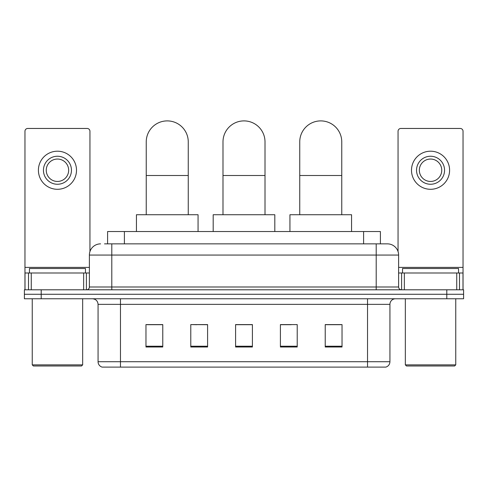 <?xml version="1.0" encoding="UTF-8"?>
<svg xmlns="http://www.w3.org/2000/svg" width="488" height="488" viewBox="0 0 488 488"><rect width="100%" height="100%" fill="white"/><g stroke="black" fill="none" stroke-linecap="round" stroke-linejoin="round"><path stroke-width="0.73" d="M196.786 324.697L190.784 324.587L190.784 346.992L207.589 346.992L207.589 324.587L190.784 324.587L207.589 324.697M107.598 243.86L107.598 231.538L380.402 231.538L380.402 243.86M104.767 243.86L383.489 243.86M104.511 243.86L111.795 243.86L111.795 255.065L89.383 255.065L89.383 286.993A2.8 2.8 0 0 1 86.583 289.799M100.589 243.86A11.206 11.206 0 0 0 89.383 255.065M387.411 243.86A11.206 11.206 0 0 1 398.617 255.065L376.205 255.065L376.205 243.86L387.24 243.86M398.617 255.065L398.617 286.993C398.781 288.695 399.715 289.628 401.417 289.799M41.206 289.799L24.4 289.799L24.4 294.276L41.206 294.276L24.4 294.276L24.4 298.76L41.206 298.76L41.206 294.276L446.795 294.276L41.206 294.276L41.206 289.799L446.795 289.799L446.795 294.276L463.6 294.276L446.795 294.276L446.795 298.76L41.206 298.76M446.795 298.76L463.6 298.76L463.6 289.799L446.795 289.799M389.93 361.724C389.778 364.414 388.436 366.201 385.898 367.104L367.525 367.104L367.525 361.724L389.93 361.724L389.93 304.359A5.6 5.6 0 0 1 395.536 298.76M367.525 367.104L102.102 367.104A5.6 5.6 0 0 1 98.07 361.724L98.07 304.359C97.734 300.962 95.868 299.095 92.464 298.76M342.033 346.992L342.033 324.587L325.228 324.587L325.228 346.992L342.033 346.992M297.216 346.992L297.216 324.587L280.411 324.587L280.411 346.992L297.216 346.992M162.772 346.992L162.772 324.587L145.967 324.587L145.967 346.992L162.772 346.992M252.406 346.992L252.406 324.587L235.594 324.587L235.594 346.992L252.406 346.992M98.07 361.724L120.475 361.724L120.475 367.104L112.899 367.104M357.448 367.104L130.552 367.104M325.228 324.697L340.917 324.697M147.083 324.697L162.772 324.697M280.411 324.697L291.214 324.697M252.406 324.697L235.594 324.697M83.643 289.799L83.643 272.993L31.262 272.993L31.262 289.799M89.944 251.564L89.944 131.26A2.8 2.8 0 0 0 87.145 128.46L27.761 128.46A2.8 2.8 0 0 0 24.961 131.26L24.961 272.993L31.262 272.993M83.643 272.993L89.383 272.993M24.961 289.799L24.961 272.993M57.45 156.245A14.006 14.006 0 0 0 43.444 170.251A14.006 14.006 0 0 0 57.45 184.257A14.006 14.006 0 0 0 71.455 170.251A14.006 14.006 0 0 0 57.45 156.245M57.45 159.045A11.206 11.206 0 0 0 46.25 170.251A11.206 11.206 0 0 0 57.45 181.451A11.206 11.206 0 0 0 68.656 170.251A11.206 11.206 0 0 0 57.45 159.045M57.45 189.295A19.044 19.044 0 0 0 76.5 170.251A19.044 19.044 0 0 0 57.45 151.201A19.044 19.044 0 0 0 38.406 170.251A19.044 19.044 0 0 0 57.45 189.295M81.539 365.982L33.361 365.982L32.245 364.865L82.661 364.865L81.539 365.982M32.245 298.76L32.245 364.865M82.661 298.76L82.661 364.865M85.461 272.993L85.461 268.51L29.445 268.51L29.445 272.993M222.992 214.732L222.992 141.904A21.008 21.008 0 0 1 244 120.896A21.008 21.008 0 0 1 265.008 141.904A21.008 21.008 0 0 0 244 120.896M265.008 214.732L265.008 141.904M274.811 231.538L274.811 214.732L213.189 214.732L213.189 231.538M146.241 214.732L146.241 141.904A21.008 21.008 0 0 1 167.25 120.896A21.008 21.008 0 0 1 188.258 141.904A21.008 21.008 0 0 0 167.25 120.896M188.258 214.732L188.258 141.904M198.061 231.538L198.061 214.732L136.439 214.732L136.439 231.538M299.742 214.732L299.742 141.904A21.008 21.008 0 0 1 320.75 120.896A21.008 21.008 0 0 1 341.759 141.904A21.008 21.008 0 0 0 320.75 120.896M341.759 214.732L341.759 141.904M351.561 231.538L351.561 214.732L289.939 214.732L289.939 231.538M456.738 289.799L456.738 272.993L404.357 272.993L404.357 289.799M463.039 289.799L463.039 272.993L463.039 289.799M456.738 272.993L463.039 272.993L463.039 131.26A2.8 2.8 0 0 0 460.239 128.46L400.855 128.46A2.8 2.8 0 0 0 398.055 131.26L398.055 251.564M398.617 272.993L404.357 272.993M430.55 156.245A14.006 14.006 0 0 0 416.545 170.251A14.006 14.006 0 0 0 430.55 184.257A14.006 14.006 0 0 0 444.556 170.251A14.006 14.006 0 0 0 430.55 156.245M430.55 159.045A11.206 11.206 0 0 0 419.345 170.251A11.206 11.206 0 0 0 430.55 181.451A11.206 11.206 0 0 0 441.75 170.251A11.206 11.206 0 0 0 430.55 159.045M430.55 189.295A19.044 19.044 0 0 0 449.594 170.251A19.044 19.044 0 0 0 430.55 151.201A19.044 19.044 0 0 0 411.5 170.251A19.044 19.044 0 0 0 430.55 189.295M454.639 365.982L406.461 365.982L405.339 364.865L455.755 364.865L454.639 365.982M405.339 298.76L405.339 364.865M455.755 298.76L455.755 364.865M458.555 272.993L458.555 268.51L402.539 268.51L402.539 272.993M124.403 243.86L124.403 231.538M363.597 243.86L363.597 231.538M111.795 289.799L111.795 286.993L398.617 286.993M89.383 286.993L111.795 286.993L111.795 255.065L376.205 255.065L376.205 289.799M367.525 298.76L367.525 304.359L98.07 304.359M389.93 304.359L367.525 304.359L367.525 361.724L120.475 361.724L120.475 298.76M252.406 346.218L235.594 346.218M207.589 346.218L190.784 346.218M162.772 346.218L145.967 346.218M297.216 346.218L280.411 346.218M342.033 346.218L325.228 346.218M89.383 267.387L24.961 267.387M86.4 272.993L86.4 289.799M25.004 272.993L25.004 289.799M28.505 289.799L28.505 272.993M222.992 175.515L265.008 175.515M146.241 175.515L188.258 175.515M299.742 175.515L341.759 175.515M463.039 267.387L398.617 267.387M462.996 289.799L462.996 272.993M459.495 272.993L459.495 289.799M401.6 289.799L401.6 272.993"/></g></svg>
